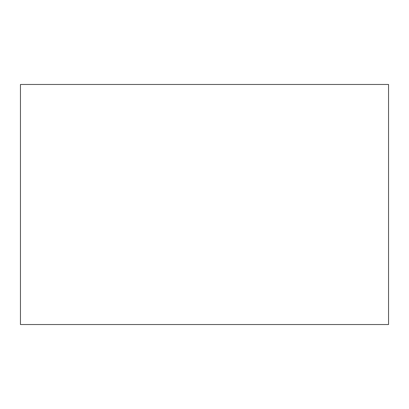<?xml version="1.0" encoding="UTF-8"?>
<svg xmlns="http://www.w3.org/2000/svg" width="409" height="409" viewBox="0 0 409 409"><rect width="100%" height="100%" fill="white"/><g stroke="black" fill="none" stroke-linecap="round" stroke-linejoin="round"><path stroke-width="0.61" d="M20.45 324.531L388.55 324.531L388.55 84.469L20.45 84.469L20.45 324.531"/></g></svg>
